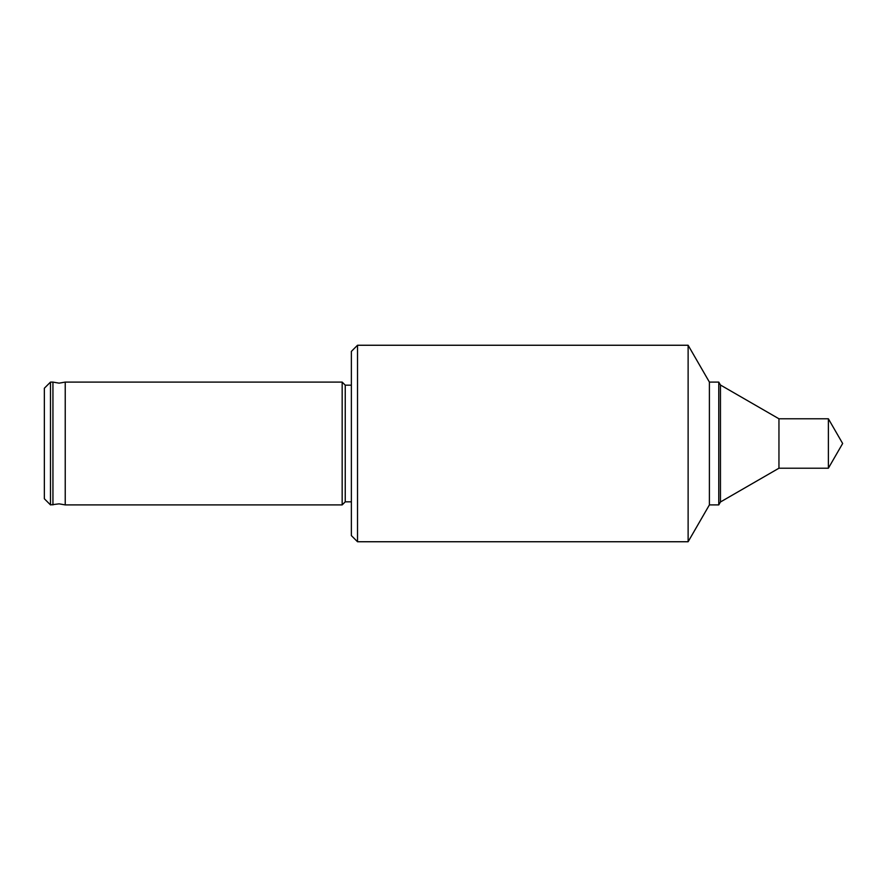 <?xml version="1.0" encoding="UTF-8"?>
<svg xmlns="http://www.w3.org/2000/svg" width="887" height="887" viewBox="0 0 887 887"><rect width="100%" height="100%" fill="white"/><g stroke="black" fill="none" stroke-linecap="round" stroke-linejoin="round"><path stroke-width="1.33" d="M52.943 504.903L52.943 382.097L59.085 383.151L65.228 382.097L65.228 504.903L59.085 503.849L50.492 504.903L50.492 382.097L52.943 382.097M50.492 504.903L44.35 498.76L44.35 388.24L50.492 382.097M351.374 501.831L345.243 501.831L342.171 504.903L342.171 382.097L65.228 382.097M345.243 501.831L345.243 385.169L342.171 382.097M351.374 535.604L351.374 351.396L357.516 345.254L357.516 541.746L351.374 535.604M828.38 468.214L828.38 418.786L842.65 443.5L828.38 468.214L778.952 468.214L720.455 501.987L718.769 504.903L709.4 504.903L688.124 541.746L688.124 345.254L357.516 345.254M709.4 504.903L709.4 382.097L688.124 345.254M718.769 504.903L718.769 382.097L709.4 382.097M720.455 501.987L720.455 385.013L718.769 382.097M778.952 468.214L778.952 418.786L720.455 385.013M342.171 504.903L65.228 504.903M688.124 541.746L357.516 541.746M828.38 418.786L778.952 418.786M351.374 385.169L345.243 385.169"/></g></svg>
